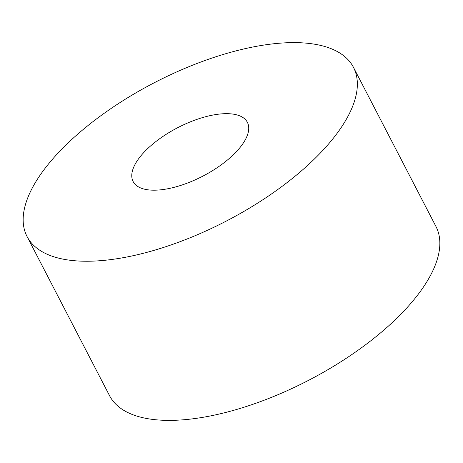 <?xml version="1.0" encoding="UTF-8"?>
<svg xmlns="http://www.w3.org/2000/svg" width="463" height="463" viewBox="0 0 463 463"><rect width="100%" height="100%" fill="white"/><g stroke="black" fill="none" stroke-linecap="round" stroke-linejoin="round"><path stroke-width="0.69" d="M143.669 152.663A64.34 27.294 -27.4 0 0 133.13 181.537A64.34 27.294 -27.4 0 0 177.694 186.346A64.34 27.294 -27.4 0 0 236.842 151.193A64.34 27.294 -27.4 0 0 247.375 122.319A64.34 27.294 -27.4 0 0 202.811 117.509A64.34 27.294 -27.4 0 0 143.669 152.663M27.051 236.524L109.54 395.668A183.828 77.981 -27.4 0 0 236.865 409.402A183.828 77.981 -27.4 0 0 405.848 308.966A183.828 77.981 -27.4 0 0 435.949 226.476L353.46 67.332A183.828 77.981 -27.4 0 0 226.135 53.598A183.828 77.981 -27.4 0 0 57.152 154.034A183.828 77.981 -27.4 0 0 27.051 236.524A183.828 77.981 -27.4 0 0 154.376 250.257A183.828 77.981 -27.4 0 0 323.359 149.821A183.828 77.981 -27.4 0 0 353.46 67.332"/></g></svg>
